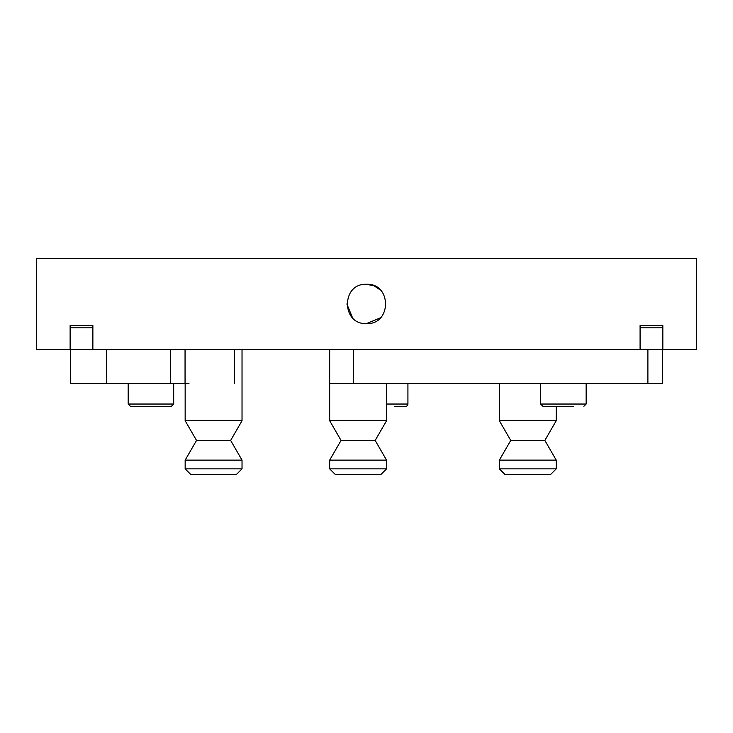 <?xml version="1.0" encoding="UTF-8"?>
<svg xmlns="http://www.w3.org/2000/svg" width="733" height="733" viewBox="0 0 733 733"><rect width="100%" height="100%" fill="white"/><g stroke="black" fill="none" stroke-linecap="round" stroke-linejoin="round"><path stroke-width="1.1" d="M366.5 284.294C341.193 283.075 341.111 324.774 366.5 323.592C391.834 324.801 391.853 283.085 366.5 284.294L374.004 285.788L380.381 290.039M352.527 317.746L346.856 303.957M662.834 349.439L696.35 349.439L696.35 258.447L36.65 258.447L36.65 349.439L70.13 349.439L70.13 325.553L92.871 325.553L92.871 349.439L662.834 349.439L662.834 325.553L640.083 325.553L640.083 349.439L662.485 349.439L662.485 383.561L329.676 383.561L329.676 420.733L386.548 420.733L375.177 440.432L341.056 440.432L329.676 420.733M106.395 349.439L106.395 383.561L70.487 383.561L70.487 349.439L92.871 349.439L70.13 349.439M380.354 317.865L366.5 323.592M92.871 325.553L70.13 325.553M640.083 325.553L662.834 325.553M556.228 468.863L550.538 474.553L505.046 474.553L499.356 468.863L556.228 468.863L556.228 460.132L499.356 460.132L499.356 468.863M556.228 406.311L556.228 420.733L544.857 440.432L510.736 440.432L499.356 460.132M556.228 420.733L499.356 420.733L510.736 440.432M106.395 383.561L188.967 383.561M130.456 406.311L128.183 404.039L173.684 404.039L171.403 406.311L130.941 406.311M140.919 406.311L143.182 406.311M386.548 404.039L407.924 404.039A2.272 2.272 0 0 1 405.642 406.311L394.272 406.311M407.924 404.039L407.924 383.561M573.554 406.311L542.924 406.311L540.642 404.039L586.143 404.039L586.143 383.561M556.008 406.311L566.169 406.311M640.083 327.825L662.485 327.825L662.485 349.439M70.487 349.439L70.487 327.825L92.871 327.825M380.858 474.553L335.366 474.553L329.676 468.863L386.548 468.863L380.858 474.553M375.177 440.432L386.548 460.132L329.676 460.132L329.676 468.863M382.736 383.561L329.676 383.561L329.676 349.439M236.338 474.553L190.846 474.553L185.156 468.863L242.027 468.863L236.338 474.553M230.657 440.432L242.027 420.733L185.156 420.733L196.536 440.432L230.657 440.432L242.027 460.132L185.156 460.132L185.156 468.863M234.587 349.439L234.587 383.561M170.67 349.439L170.67 383.561M353.581 349.439L353.581 383.561M647.89 349.439L647.89 383.561M499.356 383.561L499.356 420.733M544.857 440.432L556.228 460.132M185.055 349.439L185.055 383.561M242.027 349.439L242.027 420.733M128.183 404.039L128.183 383.561M173.684 404.039L173.684 383.561M540.642 404.039L540.642 383.561M586.143 404.039L583.871 406.311M386.548 460.132L386.548 468.863M386.548 383.561L386.548 420.733M341.056 440.432L329.676 460.132M242.027 460.132L242.027 468.863M185.156 383.561L185.156 420.733M196.536 440.432L185.156 460.132"/></g></svg>
